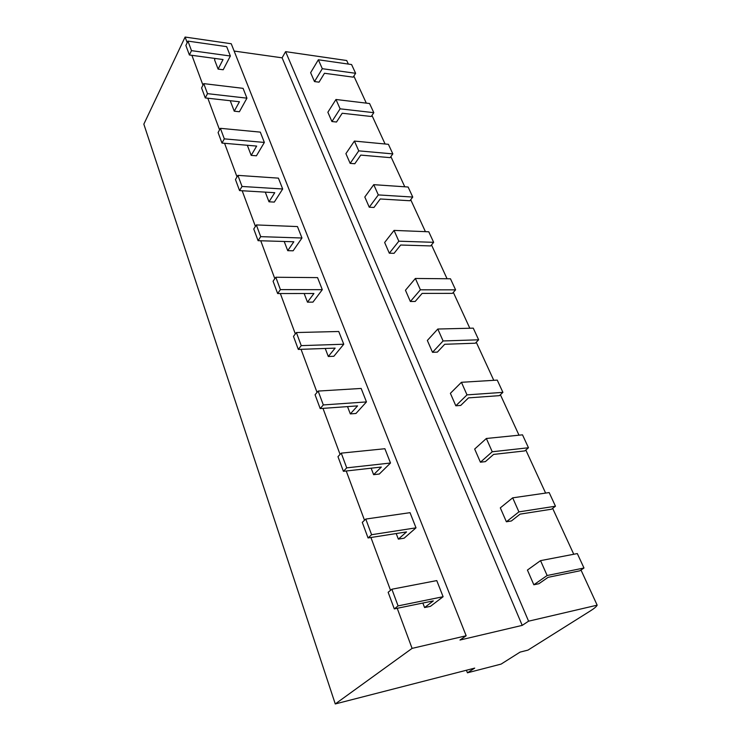 <?xml version="1.0" encoding="UTF-8"?>
<svg xmlns="http://www.w3.org/2000/svg" width="741" height="741" viewBox="0 0 741 741"><rect width="100%" height="100%" fill="white"/><g stroke="black" fill="none" stroke-linecap="round" stroke-linejoin="round"><path stroke-width="1.11" d="M501.12 664.093L520.062 652.117L527.981 650.107L590.633 610.741C594.319 608.407 596.496 606.555 597.163 605.165L528.583 621.18L522.22 625.376L459.976 640.039L466.163 635.759L412.089 648.384L335.265 703.95L474.703 668.113L467.432 672.809L501.12 664.093M466.432 670.235L467.432 672.809M466.163 635.759L231.238 43.747L185.111 37.05L143.837 124.155L335.265 703.95M185.111 37.05L187.195 42.672M191.891 55.316L202.978 85.178M207.823 98.21L219.568 129.851M224.56 143.3L237.018 176.858M242.177 190.752L255.413 226.403M260.749 240.76L274.818 278.672M280.339 293.538L295.335 333.922M301.05 349.326L317.046 392.397M322.983 408.374L340.063 454.4M346.232 470.998L364.516 520.256M370.926 537.512L390.535 590.327M397.213 608.296L412.089 648.384M348.344 64.069L346.705 60.521L285.6 51.648L282.099 57.826L522.22 625.376M282.099 57.826L234.137 51.055M285.6 51.648L528.583 621.18M353.855 76.064L366.304 103.129M371.954 115.42L385.088 143.995M390.887 156.592L404.771 186.788M410.718 199.709L425.408 231.655M431.503 244.919L447.064 278.746M453.325 292.371L469.822 328.244M476.259 342.249L493.765 380.318M500.388 394.721L518.996 435.189M525.823 450.019L545.617 493.08M552.647 508.363L573.756 554.259M581 570.024L597.163 605.165M314.499 81.575L319.038 82.158L324.475 73.266L353.17 77.147L355.624 73.294L322.307 68.7L314.499 81.575L310.627 72.692L318.352 59.78L322.307 68.7M318.352 59.78L351.577 64.541L355.624 73.294M218.104 69.098L223.041 59.539L189.39 54.982L191.493 50.647L230.358 56.01L223.198 69.756L218.104 69.098L214.529 59.752L215.177 58.474M191.493 50.647L187.945 41.107L185.871 45.451L189.39 54.982M187.945 41.107L226.672 46.655L230.358 56.01M331.922 121.533L336.507 122.024L342.212 113.243L371.232 116.485L373.807 112.678L340.11 108.825L331.922 121.533L327.865 112.243L335.969 99.489L340.11 108.825M335.969 99.489L369.574 103.527L373.807 112.678M234.249 111.187L239.436 101.749L205.276 97.932L207.499 93.653L246.938 98.164L239.408 111.734L234.249 111.187L230.488 101.387L230.812 100.785M207.499 93.653L203.766 83.631L201.58 87.929L205.276 97.932M203.766 83.631L243.076 88.346L246.938 98.164M350.15 163.372L354.8 163.742L360.784 155.101L390.127 157.638L392.832 153.896L358.755 150.858L350.15 163.372L345.908 153.637L354.411 141.077L358.755 150.858M354.411 141.077L388.404 144.31L392.832 153.896M251.19 155.369L256.655 146.079L221.976 143.078L224.319 138.863L264.361 142.439L256.432 155.795L251.19 155.369L247.318 145.273M224.319 138.863L220.392 128.323L218.086 132.556L221.976 143.078M220.392 128.323L260.304 132.12L264.361 142.439M369.259 207.211L373.964 207.461L380.244 198.977L409.912 200.746L412.756 197.06L378.308 194.92L369.259 207.211L364.813 197.004L373.751 184.666L378.308 194.92M373.751 184.666L408.115 187.019L412.756 197.06M268.992 201.802L274.763 192.697L239.556 190.594L242.029 186.463L282.682 188.992L274.309 202.089L268.992 201.802L265.287 192.132M242.029 186.463L237.898 175.367L235.462 179.517L239.556 190.594M237.898 175.367L278.412 178.136L282.682 188.992M389.312 253.2L394.064 253.32L400.677 245.021L430.669 245.929L433.652 242.326L398.825 241.186L389.312 253.2L384.644 242.492L394.045 230.405L398.825 241.186M394.045 230.405L428.78 231.785L433.652 242.326M287.73 250.671L293.825 241.77L258.081 240.686L260.702 236.648L301.967 238L293.121 250.801L287.73 250.671L284.211 241.473M260.702 236.648L256.34 224.94L253.765 228.997L258.081 240.686M256.34 224.94L297.465 226.57L301.967 238M410.366 301.504L415.173 301.476L422.138 293.39L452.445 293.362L455.585 289.851L420.397 289.805L410.366 301.504L405.457 290.25L415.368 278.468L420.397 289.805M415.368 278.468L450.472 278.783L455.585 289.851M307.478 302.161L313.925 293.501L277.643 293.547L280.404 289.62L322.298 289.675L312.952 302.124L307.478 302.161L304.162 293.519M280.404 289.62L275.809 277.254L273.077 281.2L277.643 293.547M275.809 277.254L317.556 277.616L322.298 289.675M432.512 352.308L437.366 352.114L444.72 344.278L475.333 343.203L478.64 339.795L443.09 340.962L432.512 352.308L427.344 340.462L437.801 329.032L443.09 340.962M437.801 329.032L473.267 328.152L478.64 339.795M328.309 356.495L335.136 348.122L298.308 349.419L301.244 345.63L343.759 344.232L333.858 356.273L328.309 356.495L325.234 348.474M301.244 345.63L296.381 332.542L293.482 336.368L298.308 349.419M296.381 332.542L338.748 331.496L343.759 344.232M455.826 405.799L460.735 405.429L468.497 397.88L499.406 395.648L502.907 392.36L467.006 394.879L455.826 405.799L450.389 393.323L461.43 382.3L467.006 394.879M461.43 382.3L497.248 380.105L502.907 392.36M350.326 413.913L357.57 405.883L320.195 408.578L323.317 404.938L366.462 401.918L355.958 413.478L350.326 413.913L347.529 406.605M323.317 404.938L318.158 391.072L315.073 394.749L320.195 408.578M318.158 391.072L361.163 388.441L366.462 401.918M480.418 462.208L485.374 461.634L493.58 454.418L524.785 450.908L528.472 447.759L492.237 451.76L480.418 462.208L474.675 449.046L486.355 438.487L492.237 451.76M486.355 438.487L522.507 434.837L528.472 447.759M373.631 474.685L381.328 467.043L343.398 471.313L346.723 467.858L390.507 463.014L379.336 474.018L373.631 474.685L371.139 468.192M346.723 467.858L341.249 453.14L337.97 456.641L343.398 471.313M341.249 453.14L384.885 448.731L390.507 463.014M506.381 521.775L511.383 520.979L520.08 514.134L551.554 509.206L555.463 506.214L518.913 511.883L506.381 521.775L500.314 507.872L512.679 497.841L518.913 511.883M512.679 497.841L549.164 492.57L555.463 506.214M398.343 539.124L406.531 531.927L368.055 537.957L371.602 534.715L416.007 527.833L404.123 538.198L398.343 539.124L396.203 533.548M371.602 534.715L365.776 519.061L362.284 522.359L368.055 537.957M365.776 519.061L410.042 512.67L416.007 527.833M533.835 584.779L538.883 583.723L548.118 577.322L579.842 570.811L583.982 568.004L547.136 575.516L533.835 584.779L527.425 570.061L540.541 560.641L547.136 575.516M540.541 560.641L577.322 553.573L583.982 568.004M424.584 607.555L433.318 600.886L394.295 608.898L398.084 605.897L443.109 596.718L430.447 606.333L424.584 607.555L422.852 603.035M398.084 605.897L391.878 589.225L388.145 592.281L394.295 608.898M391.878 589.225L436.764 580.592L443.109 596.718"/></g></svg>
